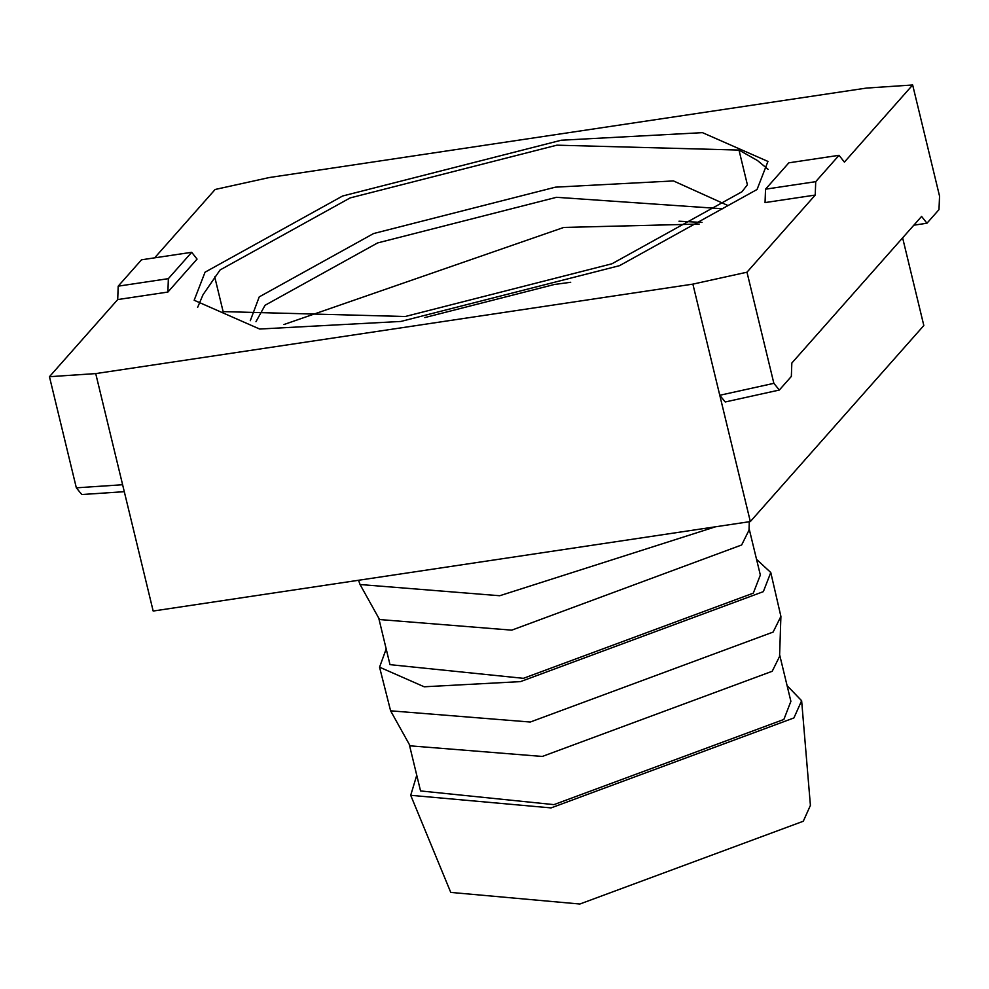 <?xml version="1.0" encoding="UTF-8"?>
<svg xmlns="http://www.w3.org/2000/svg" width="989" height="989" viewBox="0 0 989 989"><rect width="100%" height="100%" fill="white"/><g stroke="black" fill="none" stroke-linecap="round" stroke-linejoin="round"><path stroke-width="1.48" d="M773.868 383.336L719.769 395.279L725.234 401.967L779.332 390.037L773.868 383.336L746.979 272.198L692.881 284.127L750.33 521.574L153.171 611.041L95.723 373.595L49.45 376.698L117.716 299.568L167.895 292.052L197.058 259.093L191.693 252.294L141.514 259.81L118.186 286.167L168.365 278.651L191.693 252.294M167.895 292.052L168.365 278.651M815.715 181.667L765.523 189.183L788.851 162.826L839.043 155.31L815.715 181.667L815.233 195.068L746.979 272.198M765.523 189.183L765.053 202.584L815.233 195.068M779.332 390.037L791.348 376.438L791.83 363.05L921.587 216.43L926.953 223.23L938.981 209.643L939.55 196.131L912.662 84.98L844.396 162.122L839.043 155.31M926.953 223.23L913.824 225.195M205.057 272.185L194.165 300.248L259.637 329.028L400.866 321.45L619.51 265.67L757.055 189.492L767.946 161.43L702.474 132.65L561.245 140.228L342.602 196.007L205.057 272.185M702.005 222.426L678.986 221.202M750.33 521.574L923.825 325.529L902.623 237.855M122.611 484.734L76.338 487.837L81.803 494.537L124.293 491.681M76.338 487.837L49.45 376.698M692.881 284.127L95.723 373.595M154.643 257.845L215.132 189.48L269.231 177.55L866.389 88.083L912.662 84.98M117.716 299.568L118.186 286.167M409.273 744.358L420.548 790.94L553.964 804.626L783.869 719.448L790.891 701.337L779.629 654.755M390.606 710.819L410.101 745.83L542.306 756.449L772.211 671.271L779.567 656.449L780.902 616.407L773.126 632.07L530.265 722.032L390.606 710.819L379.553 667.167L424.194 686.786L520.486 681.619L763.347 591.645L770.777 572.52L780.902 616.407M386.192 648.945L379.553 667.167M756.548 559.354L770.777 572.52M378.725 618.051L389.987 664.645L523.404 678.33L753.309 593.153L760.343 575.042L749.069 528.46M749.291 521.722L749.019 530.153L741.651 544.976L511.746 630.154L379.541 619.534L360.058 584.524L499.717 595.737L715.566 526.778M358.537 580.271L360.058 584.524M197.615 307.431L203.029 294.71L220.114 269.935L350.155 197.911L556.869 145.173L738.981 150.068L757.525 160.564L768.156 169.403M214.724 276.895L223.131 311.622L405.243 316.505L611.956 263.779L741.997 191.742L747.387 184.782L738.981 150.068M699.186 224.07L563.779 227.433L283.954 324.528M570.69 282.285L554.372 284.486L424.837 317.568M410.707 795.304L450.761 892.412L579.863 904.02L803.291 821.241L810.411 805.405L801.634 700.731L793.895 717.952L551.046 807.914L410.707 795.304L416.752 775.252M787.096 685.649L801.634 700.731M727.372 205.279L673.46 180.925L555.398 187.168L373.595 233.54L259.229 296.885L250.291 320.696M722.786 208.778L556.486 197.305L377.588 242.935L265.064 305.267L255.966 321.709"/></g></svg>
